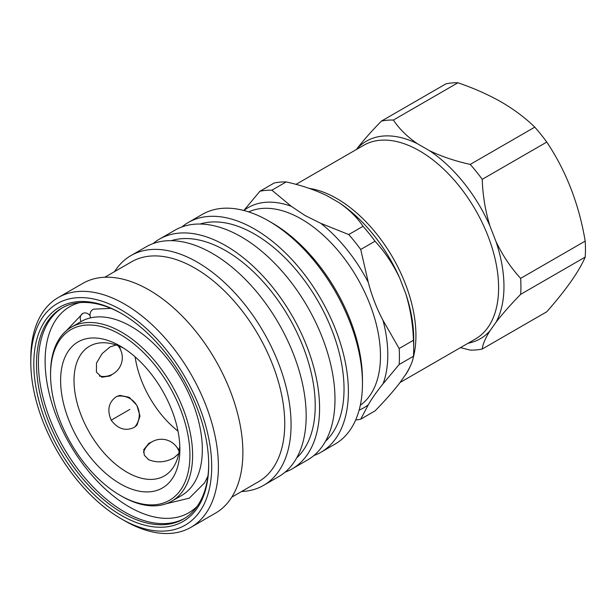 <?xml version="1.0" encoding="UTF-8"?>
<svg xmlns="http://www.w3.org/2000/svg" width="616" height="616" viewBox="0 0 616 616"><rect width="100%" height="100%" fill="white"/><g stroke="black" fill="none" stroke-linecap="round" stroke-linejoin="round"><path stroke-width="0.92" d="M271.879 190.19L286.178 181.936A126.026 72.757 -120 0 0 274.189 183.006L259.89 191.26A126.026 72.757 -120 0 1 271.879 190.19L291.306 206.321L304.951 215.461L320.79 223.339L348.733 234.557A126.026 72.757 -120 0 1 360.722 249.48L375.021 241.226A126.026 72.757 -120 0 0 363.032 226.303L348.733 234.557M363.032 226.303C357.295 217.633 349.341 209.779 339.17 202.733L326.996 195.711C314.807 189.836 301.193 185.239 286.178 181.936M457.934 82.775A126.026 72.757 -120 0 0 445.938 83.845L381.389 121.113A126.026 72.757 -120 0 1 393.385 120.043L457.934 82.775C473.881 88.211 488.365 94.641 501.385 102.056C514.36 109.671 525.494 118.033 534.78 127.142L470.231 164.41A126.026 72.757 -120 0 1 482.228 179.333C482.744 195.287 485.308 210.811 489.913 225.903A114.029 65.835 -120 0 0 429.414 150.635L417.24 143.613A114.029 65.835 -120 0 0 356.741 149.018L356.348 149.526M482.228 179.333L546.777 142.065A126.026 72.757 -120 0 0 534.78 127.142M546.777 142.065C566.15 171.071 578.963 204.081 585.2 241.102L520.651 278.363A126.026 72.757 -120 0 1 520.651 294.356L585.2 257.088A126.026 72.757 -120 0 0 585.2 241.102M585.2 257.088C579.094 271.379 566.289 289.605 546.777 311.758L482.228 349.026A126.026 72.757 -120 0 1 470.231 350.096L460.422 347.655M313.875 455.547A132.656 76.592 -120 0 0 320.913 452.267L334.989 444.144A132.656 76.592 -120 0 0 362.462 383.421L362.462 379.548A127.92 73.858 -120 0 0 359.344 350.589A127.92 73.858 -120 0 0 272.01 222.884L268.661 220.952A132.656 76.592 -120 0 0 202.325 214.376L188.257 222.499A132.656 76.592 -120 0 0 181.897 226.958M362.462 383.421A132.656 76.592 -120 0 0 359.228 353.384A132.656 76.592 -120 0 0 268.661 220.952M320.913 452.267A132.656 76.592 -120 0 0 345.16 361.507A132.656 76.592 -120 0 0 188.257 222.499M325.494 441.287A126.496 73.034 -120 0 0 340.956 360.383A126.496 73.034 -120 0 0 200.061 224.031M285.062 472.187A132.656 76.592 -120 0 0 292.107 468.907L307.515 460.006A132.656 76.592 -120 0 0 331.762 369.238A132.656 76.592 -120 0 0 174.859 230.238L159.444 239.131A132.656 76.592 -120 0 0 153.084 243.59M292.107 468.907A132.656 76.592 -120 0 0 316.347 378.139A132.656 76.592 -120 0 0 159.444 239.131M296.681 457.919A126.496 73.034 -120 0 0 312.143 377.015A126.496 73.034 -120 0 0 171.248 240.664M241.549 491.522A132.656 76.592 -120 0 0 263.602 485.362L278.702 476.638A132.656 76.592 -120 0 0 302.949 385.878A132.656 76.592 -120 0 0 146.046 246.87L130.946 255.586A132.656 76.592 -120 0 0 114.584 271.602M263.602 485.362A132.656 76.592 -120 0 0 287.849 394.594A132.656 76.592 -120 0 0 130.946 255.586M231.778 497.166L258.443 481.774A126.973 73.304 -120 0 0 281.651 394.902A126.973 73.304 -120 0 0 131.47 261.854L104.805 277.246M121.252 518.811L124.601 520.743A132.656 76.592 -120 0 0 190.929 527.319L215.407 513.182A132.656 76.592 -120 0 0 239.655 422.414A132.656 76.592 -120 0 0 82.752 283.414L58.274 297.543A132.656 76.592 -120 0 0 30.8 358.273L30.8 362.146A127.92 73.858 -120 0 0 33.911 391.106A127.92 73.858 -120 0 0 121.252 518.811A127.92 73.858 -120 0 0 208.593 437.622A127.92 73.858 -120 0 0 109.386 303.973A127.92 73.858 -120 0 0 30.8 362.146M190.929 527.319A132.656 76.592 -120 0 0 215.177 436.552A132.656 76.592 -120 0 0 58.274 297.543M205.682 436.844A123.654 71.394 -120 0 0 121.252 313.398A123.654 71.394 -120 0 0 36.821 391.884A123.654 71.394 -120 0 0 132.725 521.082A123.654 71.394 -120 0 0 208.693 464.849A123.654 71.394 -120 0 0 205.682 436.844M121.93 313.79A121.76 70.301 -120 0 0 61.716 308.146A121.76 70.301 -120 0 0 39.462 391.453A121.76 70.301 -120 0 0 183.476 519.042A121.76 70.301 -120 0 0 208.685 464.071M135.135 356.864A74.859 43.22 -120 0 0 177.993 431.092M118.164 395.865A19.096 15.593 -120 0 1 121.006 396.019M137.014 423.754A19.096 15.593 -120 0 1 135.728 426.295M112.459 374.22L110.033 375.968L101.856 377.223L96.419 372.149L96.496 363.094L102.048 353.684L110.033 346.97L116.07 344.983M119.242 346.177L121.314 351.69M116.216 396.773L119.92 395.387L129.206 397.289L136.875 405.351L140.017 416.008L137.022 425.009L133.972 427.527C125.394 431.369 117.795 428.921 111.18 420.189C106.915 410.087 108.593 402.279 116.216 396.773M175.568 445.653L179.302 450.196M178.748 453.545L174.012 457.78C165.589 462.439 157.119 463.07 148.602 459.698L144.306 455.247L143.721 449.734L148.895 443.281L151.621 442.049M123.701 348.194A74.859 43.22 -120 0 0 89.52 346.246A74.859 43.22 -120 0 0 78.047 406.237A74.859 43.22 -120 0 0 126.95 472.195A74.859 43.22 -120 0 0 164.38 475.906A74.859 43.22 -120 0 0 179.78 445.33M120.251 346.084A84.33 48.687 -120 0 0 60.614 380.519A84.33 48.687 -120 0 0 120.251 483.799A84.33 48.687 -120 0 0 179.88 449.372A84.33 48.687 -120 0 0 120.251 346.092L120.251 346.084A84.33 48.687 -120 0 0 120.251 346.084M121.583 496.18A100.439 57.989 -120 0 0 121.591 496.18L120.243 495.41A98.545 56.895 -120 0 0 120.251 495.41A98.545 56.895 -120 0 0 189.928 455.178A98.545 56.895 -120 0 0 120.251 334.48A98.545 56.895 -120 0 0 50.566 374.713A98.545 56.895 -120 0 0 120.243 495.41L121.591 496.18A100.439 57.989 -120 0 0 171.81 501.155A100.439 57.989 -120 0 0 187.202 420.674A100.439 57.989 -120 0 0 121.591 332.163A100.439 57.989 -120 0 0 71.371 327.188A100.439 57.989 -120 0 0 50.566 373.165L50.566 374.713M171.81 501.155L181.52 495.549A100.439 57.989 -120 0 0 196.92 415.061A100.439 57.989 -120 0 0 131.3 326.549A100.439 57.989 -120 0 0 81.081 321.575A6.63 5.413 -120 0 1 82.69 313.536L82.69 313.536A6.63 5.413 -120 0 1 90.075 315.638M520.651 294.356C510.864 304.366 502.648 313.66 496.003 322.26A114.029 65.835 -120 0 0 496.003 241.588L489.913 225.903M468.037 343.258A114.029 65.835 -120 0 0 489.913 330.915L496.003 322.26M489.913 330.915C485.308 338.33 482.744 344.367 482.228 349.026M356.741 149.018C363.386 140.417 371.602 131.116 381.389 121.113M393.385 120.043C399.106 128.713 407.06 136.567 417.24 143.613M429.414 150.635C441.603 156.51 455.209 161.099 470.231 164.41M496.003 241.588C502.648 255.501 510.864 267.76 520.651 278.363M355.663 419.973A126.026 72.757 -120 0 0 360.722 419.173L368.314 404.781C371.825 398.614 376.738 391.622 383.052 383.807L399.153 364.503A126.026 72.757 -120 0 0 399.153 348.517L383.052 320.451C376.769 308.624 371.856 295.957 368.314 282.459L360.722 249.48M399.153 364.503L413.444 356.248C412.928 360.907 410.364 366.944 405.759 374.359L399.676 383.013C393.023 391.607 384.808 400.908 375.021 410.918L360.722 419.173M413.444 356.248A126.026 72.757 -120 0 0 413.713 348.41A126.026 72.757 -120 0 0 413.444 340.263C412.928 324.301 410.364 308.778 405.759 293.686L399.676 278.001C393.023 264.095 384.808 251.829 375.021 241.226M413.444 340.263L399.153 348.517M259.89 191.26L243.79 210.564M90.583 317.864A6.63 5.336 -103 0 1 92.762 309.594A6.63 5.336 -103 0 1 93.955 309.124L110.996 308.385M360.306 405.259A111.812 64.557 -120 0 0 373.596 314.784A111.812 64.557 -120 0 0 301.409 219.057A111.812 64.557 -120 0 0 248.664 211.896M291.306 206.321A115.6 66.744 -120 0 0 243.89 210.487M413.113 358.073A111.812 64.557 -120 0 0 336.875 198.583A111.812 64.557 -120 0 0 309.201 188.381M400.061 382.505L475.444 338.985A111.812 64.557 -120 0 0 492.584 249.388A111.812 64.557 -120 0 0 419.535 150.858A111.812 64.557 -120 0 0 363.632 145.322L295.988 184.376M404.974 375.583A111.812 64.557 -120 0 0 409.987 366.843M184.423 518.472A121.76 70.301 60 0 1 41.372 390.351A121.76 70.301 60 0 1 62.678 307.607M79.703 302.625A118.988 68.699 -120 0 0 48.01 388.119A118.988 68.699 -120 0 0 113.914 496.419A118.988 68.699 -120 0 0 197.243 506.221M129.876 409.386L111.173 420.181M399.676 278.001A114.029 65.835 -120 0 0 339.17 202.733M413.713 348.41L413.713 338.615A114.029 65.835 -120 0 0 405.759 293.686M383.052 383.807A115.6 66.744 -120 0 0 383.052 320.451M359.128 410.102A115.6 66.744 -120 0 0 368.314 404.781M368.314 282.459A115.6 66.744 -120 0 0 320.79 223.339M179.11 451.597A18.803 18.803 0 0 0 143.52 452.413M134.781 427.019A18.803 18.803 0 0 0 117.063 396.327M99.438 376.053A18.803 18.803 0 0 0 117.933 345.645M81.081 321.575L71.371 327.188M166.235 503.726L189.289 498.175L204.543 482.89L207.908 476.245M82.69 313.536L66.359 330.723"/></g></svg>
